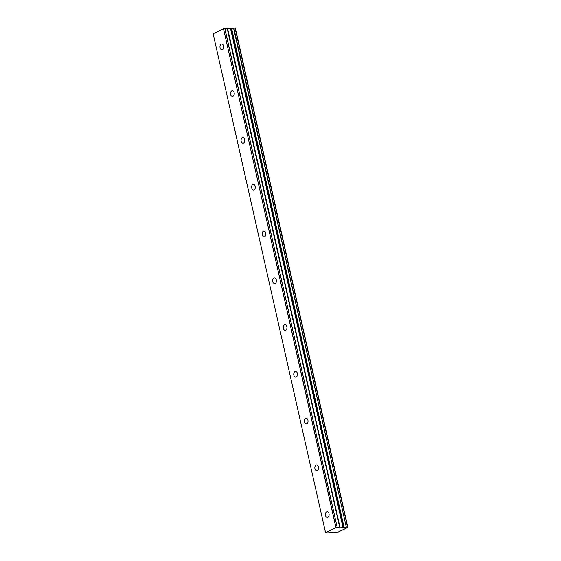 <?xml version="1.0" encoding="UTF-8"?>
<svg xmlns="http://www.w3.org/2000/svg" width="561" height="561" viewBox="0 0 561 561"><rect width="100%" height="100%" fill="white"/><g stroke="black" fill="none" stroke-linecap="round" stroke-linejoin="round"><path stroke-width="0.84" d="M223.608 46.002A2.861 1.872 -92.2 0 0 221.728 43.989A2.861 1.872 -92.2 0 0 220.066 47.699A2.861 1.872 -92.2 0 0 221.946 49.705A2.861 1.872 -92.2 0 0 223.608 46.002M329.019 513.757A2.861 1.872 -92.2 0 0 327.14 511.744A2.861 1.872 -92.2 0 0 325.485 515.447A2.861 1.872 -92.2 0 0 327.358 517.459A2.861 1.872 -92.2 0 0 329.019 513.757M318.473 466.976A2.861 1.872 -92.2 0 0 316.6 464.971A2.861 1.872 -92.2 0 0 314.938 468.673A2.861 1.872 -92.2 0 0 316.818 470.679A2.861 1.872 -92.2 0 0 318.473 466.976M307.933 420.203A2.861 1.872 -92.2 0 0 306.061 418.197A2.861 1.872 -92.2 0 0 304.399 421.9A2.861 1.872 -92.2 0 0 306.278 423.906A2.861 1.872 -92.2 0 0 307.933 420.203M297.393 373.43A2.861 1.872 -92.2 0 0 295.514 371.417A2.861 1.872 -92.2 0 0 293.859 375.127A2.861 1.872 -92.2 0 0 295.738 377.132A2.861 1.872 -92.2 0 0 297.393 373.43M286.853 326.649A2.861 1.872 -92.2 0 0 284.974 324.644A2.861 1.872 -92.2 0 0 283.319 328.346A2.861 1.872 -92.2 0 0 285.191 330.359A2.861 1.872 -92.2 0 0 286.853 326.649M276.314 279.876A2.861 1.872 -92.2 0 0 274.434 277.87A2.861 1.872 -92.2 0 0 272.772 281.573A2.861 1.872 -92.2 0 0 274.652 283.578A2.861 1.872 -92.2 0 0 276.314 279.876M265.767 233.103A2.861 1.872 -92.2 0 0 263.894 231.09A2.861 1.872 -92.2 0 0 262.232 234.8A2.861 1.872 -92.2 0 0 264.112 236.805A2.861 1.872 -92.2 0 0 265.767 233.103M255.227 186.329A2.861 1.872 -92.2 0 0 253.348 184.317A2.861 1.872 -92.2 0 0 251.693 188.019A2.861 1.872 -92.2 0 0 253.572 190.032A2.861 1.872 -92.2 0 0 255.227 186.329M244.687 139.549A2.861 1.872 -92.2 0 0 242.808 137.543A2.861 1.872 -92.2 0 0 241.153 141.246A2.861 1.872 -92.2 0 0 243.032 143.258A2.861 1.872 -92.2 0 0 244.687 139.549M234.147 92.775A2.861 1.872 -92.2 0 0 232.268 90.77A2.861 1.872 -92.2 0 0 230.613 94.472A2.861 1.872 -92.2 0 0 232.485 96.478A2.861 1.872 -92.2 0 0 234.147 92.775M235.382 28.52L347.869 527.417L338.402 531.975L335.906 532.557L334.594 532.585L334.545 532.207M227.296 28.38L227.71 28.934L231.546 28.625L343.991 527.557L340.148 527.873L227.149 28.352L224.765 28.464L337.21 527.403L224.877 28.443M325.569 532.684L213.131 33.744L223.516 28.765L335.955 527.705L325.569 532.698L327.975 532.866L334.146 532.024L334.622 532.55M347.568 526.989L235.171 28.071L231.546 28.625M213.131 33.744L325.569 532.691L213.131 33.765M337.21 527.403L336.067 527.677L223.516 28.765M223.629 28.737L224.765 28.464M347.813 527.396L346.298 527.031L233.86 28.099M233.551 28.162L346.298 527.031M345.997 527.102L344.131 527.536L231.693 28.597M343.03 527.761L230.592 28.821M227.149 28.352L339.735 527.319M339.594 527.291L337.322 527.382M340.148 527.873L227.71 28.934M230.88 28.779L343.325 527.719M235.08 28.05L347.525 526.989M227.563 28.906L340.008 527.845M334.51 532.2L334.594 532.585M235.171 28.071L347.61 527.003M235.431 28.478L347.869 527.417"/></g></svg>
